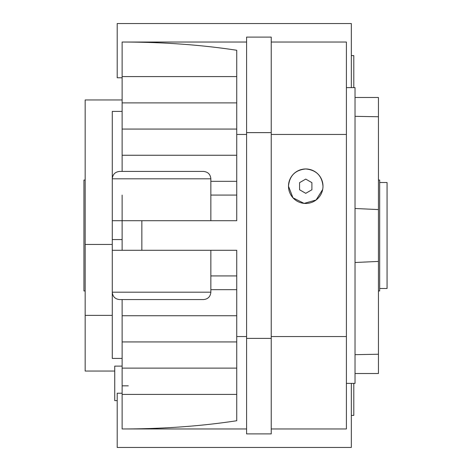 <?xml version="1.0" encoding="UTF-8"?>
<svg xmlns="http://www.w3.org/2000/svg" width="471" height="471" viewBox="0 0 471 471"><rect width="100%" height="100%" fill="white"/><g stroke="black" fill="none" stroke-linecap="round" stroke-linejoin="round"><path stroke-width="0.71" d="M122.13 358.419L112.275 358.419L112.275 292.185C112.71 296.677 115.177 299.138 119.669 299.58L146.163 299.58M122.13 239.562L112.275 239.562L112.275 292.185L210.855 292.185C210.419 296.677 207.952 299.138 203.46 299.58L119.669 299.58M355.028 354.669L378.443 354.245L378.443 373.515L355.028 373.515M112.275 239.562L112.275 111.409L122.13 111.409M112.275 220.711L122.13 220.711L122.13 195.076M112.275 244.449L85.163 244.449L85.163 99.952L122.13 99.952M161.565 171.42L203.46 171.42C207.952 171.862 210.419 174.323 210.855 178.815L112.275 178.815C112.71 174.323 115.177 171.862 119.669 171.42L161.565 171.42M112.275 250.289L122.13 250.289L122.13 220.711L236.73 220.711L236.73 50.262C200.952 44.804 162.754 42.06 122.13 42.037L122.13 76.585L236.73 76.585M122.13 299.58L122.13 428.963C162.754 428.94 200.952 426.196 236.73 420.738L236.73 250.289L122.13 250.289M353.798 383.37L353.798 415.41L351.331 415.41M117.202 400.627L114.736 400.627L114.736 366.12L122.13 366.12M322.67 189.525L316.065 200.028L304.083 203.384L292.962 197.802L288.488 186.21A17.25 17.25 0 0 0 305.738 203.46A17.25 17.25 0 0 0 322.988 186.21A17.25 17.25 0 0 0 305.738 168.959A17.25 17.25 0 0 0 288.488 186.21C289.488 175.754 295.24 170.002 305.738 168.959C316.235 170.002 321.987 175.754 322.988 186.21M351.331 55.59L353.798 55.59L353.798 87.63M379.673 180.046L378.443 180.046L378.443 130.755L378.443 340.245L378.443 290.954L379.673 290.954L379.673 180.046M379.673 288.488L387.068 288.488L387.068 182.512L379.673 182.512M85.163 180.046L83.932 180.046L83.932 290.954L85.163 290.954M311.902 189.766L305.738 193.322L299.58 189.766L299.58 182.654L305.738 179.092L311.902 182.654L311.902 189.766M271.237 42.037L346.403 42.037L346.403 134.453L271.237 134.453M271.237 336.547L346.403 336.547L346.403 428.963L271.237 428.963M346.403 134.453L346.403 336.547M236.73 129.072L122.13 129.072L122.13 171.42M122.13 129.072L122.13 76.585M128.295 385.837L122.13 385.837M236.73 275.924L210.855 275.924M146.163 171.42L119.669 171.42M236.73 195.076L210.855 195.076M355.028 97.485L378.443 97.485L378.443 116.755L355.028 116.331M346.403 383.37L355.028 383.37L355.028 87.63L346.403 87.63M114.736 371.048L85.163 371.048L85.163 315.352L112.275 315.352M236.73 134.453L246.592 134.453M122.13 42.037L246.592 42.037M378.443 354.245L378.443 261.429L355.028 262.5M351.331 87.63L351.331 23.55L117.202 23.55L117.202 77.768L122.13 77.768M355.028 208.5L378.443 209.571L378.443 116.755M122.13 393.232L117.202 393.232L117.202 447.45L351.331 447.45L351.331 383.37M246.592 338.384L271.237 338.384L271.237 433.897L246.592 433.897L246.592 132.616L271.237 132.616L271.237 338.384M141.848 250.289L141.848 220.711M236.73 336.547L246.592 336.547M246.592 132.616L246.592 37.103L271.237 37.103L271.237 132.616M122.13 428.963L246.592 428.963M378.443 261.429L378.443 209.571M122.13 394.415L236.73 394.415M85.163 315.352L85.163 244.449M236.73 315.741L122.13 315.741M236.73 341.928L122.13 341.928M236.73 289.671L210.855 289.671M236.73 181.329L210.855 181.329M236.73 155.259L122.13 155.259M236.73 368.11L122.13 368.11M236.73 102.89L122.13 102.89M210.855 250.289L210.855 292.185M210.855 220.711L210.855 178.815"/></g></svg>
